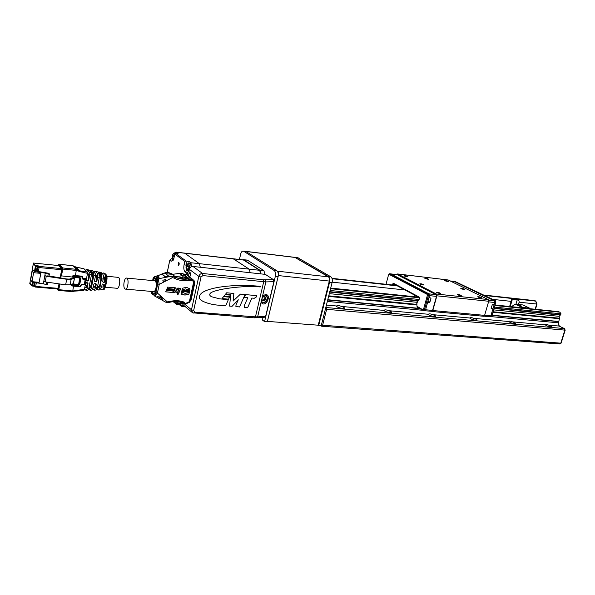 <?xml version="1.0" encoding="UTF-8"?>
<svg xmlns="http://www.w3.org/2000/svg" width="595" height="595" viewBox="0 0 595 595"><rect width="100%" height="100%" fill="white"/><g stroke="black" fill="none" stroke-linecap="round" stroke-linejoin="round"><path stroke-width="0.89" d="M245.683 251.343L276.913 270.792C278.2 271.908 278.579 273.901 278.058 276.749L267.296 321.821L264.567 321.62L262.432 320.043L263.079 317.328M278.058 276.749L275.307 276.459C275.835 273.596 275.455 271.61 274.176 270.487L276.913 270.792M297.723 257.695L330.842 276.779C332.203 277.872 332.62 279.791 332.099 282.528L321.174 325.852L318.645 325.658L329.556 282.261C330.084 279.509 329.667 277.59 328.306 276.497L295.046 257.397M246.204 251.514L243.169 251.038C242.053 251.001 241.198 252.072 240.625 254.258L239.428 259.48M317.931 325.175L318.645 325.658M275.307 276.459L264.567 321.62M243.563 251.194L274.176 270.487M277.158 270.97L277.523 271.201C278.467 272.027 278.743 273.484 278.356 275.574L267.43 321.389L318.228 325.205L329.325 281.071C329.704 279.055 329.399 277.649 328.41 276.839L294.793 257.345M262.224 317.395L262.938 317.916M520.342 306.009L522.06 306.165L519.19 305.451L520.305 306.113M522.194 307.913L522.023 307.37L529.595 308.151L529.766 308.693M529.595 308.151L522.819 304.93L515.27 304.142L511.403 306.678M522.023 307.37L515.27 304.142M517.092 307.258L518.007 307.489M537.01 304.045L519.1 302.215C519.219 300.72 518.617 299.858 517.3 299.635L512.429 299.107L511.536 299.612L511.127 301.36L492.772 299.389M519.1 302.215L518.476 304.476M509.632 306.492L511.127 301.36M494.155 308.143L560.698 314.807L561.003 313.81L559.925 312.241L558.794 311.758L495.003 305.205M535.165 309.244L536.653 304.097L535.671 301.063L534.89 300.668L483.638 295.031M492.043 315.447L558.735 321.635L559.449 318.704L559.174 316.332L560.326 315.082L494.058 308.463M329.786 291.684L418.441 300.564M559.449 318.704L492.957 312.286M417.013 304.945L328.596 296.407M558.593 321.456L492.11 315.201M419.267 308.344L327.763 299.731M559.36 318.206L493.099 311.773M416.783 304.372L328.745 295.827M418.092 300.877L329.697 292.056M560.326 315.082L560.698 314.807M559.174 316.332L493.657 309.869M416.589 302.26L329.295 293.647M327.689 300.006L419.847 308.664M473.813 318.362C471.731 317.499 470.414 317.366 469.864 317.961L469.842 318.005C469.388 318.846 476.677 320.988 477.049 320.125C477.086 319.649 476.007 319.061 473.813 318.362L508.658 321.508C510.711 323.003 513.046 323.695 515.679 323.583C515.694 323.122 514.601 322.542 512.384 321.843C510.421 321.017 509.186 320.884 508.688 321.426L508.688 321.426M432.654 314.651C430.445 313.751 429.032 313.617 428.422 314.249L428.415 314.272C427.738 315.142 435.399 317.373 435.815 316.428C435.89 315.938 434.833 315.35 432.654 314.651L469.842 318.005M388.647 310.687C386.319 309.742 384.801 309.608 384.102 310.278L384.095 310.285C383.239 311.207 391.257 313.498 391.733 312.472C391.83 311.973 390.796 311.378 388.647 310.687L428.415 314.272M341.478 306.432C339.076 305.458 337.447 305.309 336.606 305.994L336.562 306.046C335.647 307.035 343.955 309.326 344.475 308.225C344.602 307.712 343.598 307.117 341.478 306.432L384.065 310.419M548.612 325.108C546.753 324.327 545.593 324.186 545.139 324.692L545.109 324.788C547.199 326.231 549.482 326.908 551.959 326.826C551.952 326.38 550.836 325.807 548.612 325.108L559.062 326.053L558.028 322.854L558.393 321.679M414.566 295.105L414.142 296.674M492.02 315.529L495.873 302.148M455.13 281.547L495.323 300.609L495.836 302.312L491.968 315.7L490.459 316.555M494.817 302.342L494.341 300.505L458.373 283.309M490.815 315.99L494.274 304.216L492.519 304.186L491.054 308.217L492.883 308.961L490.853 315.878L489.819 316.771L484.04 316.168M454.163 281.413L494.266 300.795L494.772 302.505L494.274 304.216M491.098 308.069L492.883 308.961M427.827 301.598L429.493 302.491L429.91 302.119L430.981 298.244L428.973 297.463L429.471 295.656L428.995 293.863L390.655 273.856M424.354 310.649L425.566 309.772L427.589 302.476L429.493 302.491M431.435 311.23L432.58 310.412L436.485 296.37L428.378 295.544L427.902 293.744L389.799 273.789L388.699 274.689M390.491 273.871L428.995 293.863L436.038 294.689L436.485 296.37M394.507 284.351L394.284 285.198L394.507 284.351M436.038 294.689L397.371 274.756M427.902 293.744L428.995 293.863L429.471 295.656L425.566 309.772L424.57 310.724L423.536 310.627M392.254 284.975L393.414 283.257L419.066 296.987L419.43 298.407L418.954 300.148L417.467 301.539L416.768 304.097L417.117 307.161L423.476 310.62L424.473 309.675L428.378 295.544M393.213 285.079L393.778 283.964L419.482 297.753M418.977 300.081L416.798 301.896M416.604 303.859L416.954 304.647M390.156 274.488L388.55 274.808L386.029 284.291M428.266 294.48L427.173 294.361L389.093 274.369M428.422 295.365L427.411 295.261L427.173 294.361M424.525 309.489L423.506 309.393L427.411 295.261M423.997 309.936L422.904 309.831L423.506 309.393M417.303 306.47L422.904 309.831M447.909 279.977L397.594 273.96L396.731 274.645M436.41 294.034L488.205 299.56L488.711 301.271L436.894 295.819L436.41 294.034L397.75 274.012M431.36 311.274L432.796 310.531L436.894 295.819M432.796 310.531L484.605 315.365L483.579 316.265L431.851 311.475M488.205 299.56L448.295 280.022M420.226 284.157L423.796 284.953C422.822 284.098 421.498 283.718 419.81 283.822L420.226 284.157M461.259 288.791L464.673 289.572C463.713 288.754 462.419 288.374 460.805 288.449L461.259 288.791M478.202 297.143L481.682 297.946C480.701 297.091 479.377 296.697 477.711 296.771L478.202 297.143M457.823 294.949L461.378 295.76C460.389 294.882 459.05 294.488 457.354 294.584L457.823 294.949M436.752 292.673L440.389 293.499C439.4 292.599 438.039 292.204 436.306 292.316L436.752 292.673M404.459 276.028L407.969 276.809C407.01 275.983 405.716 275.619 404.079 275.716L404.459 276.028M425.09 278.46L428.519 279.226C427.567 278.423 426.288 278.066 424.681 278.14L425.09 278.46M445.067 280.818L448.429 281.576C447.485 280.788 446.22 280.431 444.644 280.49L445.067 280.818M484.605 315.365L488.711 301.271M423.305 284.99L420.241 284.165M464.167 289.601L461.244 288.783M481.177 297.976L478.149 297.121M460.88 295.789L457.786 294.927M439.898 293.536L436.737 292.666M407.471 276.846L404.511 276.05M428.021 279.263L425.128 278.475M447.923 281.606L445.09 280.825M182.442 279.018L181.349 278.163M179.392 278.549L182.784 277.835L182.784 278.787L184.019 278.906L184.279 277.709L185.357 277.813L185.082 279.077M186.882 278.951L185.61 278.824L186.324 278.691M191.24 280.899L191.486 279.776L189.649 279.598L189.403 280.721L191.24 280.899L189.433 280.587M187.499 278.869L186.458 278.066M124.883 288.85L125.374 289.111C127.761 289.825 129.212 279.486 126.899 278.222L126.549 278.073C124.236 277.382 122.726 287.184 124.883 288.85M152.885 294.51L151.918 293.67L151.011 291.386M186.228 274.414L183.632 274.146M158.612 277.329L156.775 277.567L155.823 278.676L155.057 278.415M153.019 279.479L155.548 276.556L154.41 276.586L153.48 278.267M154.529 280.758L155.035 280.922L155.503 278.646L154.931 278.401L152.454 280.557M156.217 278.423L156.589 277.984M181.557 278.11L182.635 278.951L184.019 278.906M167.641 272.384L164.86 273.046L168.564 275.998L167.604 276.816M166.228 272.48L166.92 272.413M153.131 294.726L152.677 293.729M150.825 291.372L151.673 293.447M166.124 272.547L166.912 272.413M172.096 274.34L166.317 273.76L164.86 273.046L161.572 274.399M186.332 276.229L182.472 275.701L183.186 277.106L182.977 275.634L179.705 273.365M161.223 297.292L160.992 298.102L161.453 298.348M154.522 276.549L157.184 275.939L155.548 276.556L156.775 277.567M158.575 277.069L157.184 275.939M162.138 274.072L165.328 276.749M165.306 276.63L167.515 276.69M152.811 291.543L152.402 293.491L151.338 291.416M183.684 274.146L186.488 274.592M168.08 272.555L172.729 274.362M160.992 298.102L159.393 297.262M189.106 278.482L188.578 278.378L188.548 278.906L189.374 279.405L188.548 277.872L190.854 278.103L186.651 274.734M178.262 293.313L178.537 294.027L177.362 294.607L177.102 293.9L178.269 293.32L178.411 293.923L177.369 294.614M183.461 290.91L182.977 291.609L183.267 290.3L183.885 291.111L184.368 290.405L184.086 291.714L183.334 290.806L183 291.52M183.602 290.33L183.885 291.111M184.219 290.39L183.617 291.572M181.639 294.681L181.066 294.495L181.535 293.975L181.787 294.51L181.125 294.614M181.765 294.094L181.557 294.54M184.695 291.766L184.978 290.457L184.368 291.647M184.829 290.442L184.562 291.662M186.614 291.089L187.075 290.65L186.793 291.959L185.96 291.728L186.056 290.561L186.614 291.089L186.376 290.583M186.927 290.635L186.666 291.855M186.681 291.952L186.235 291.825M188.727 291.647L188.273 292.093L188.563 290.784L188.793 291.334L189.627 290.881L189.344 292.19L188.593 291.543L188.295 291.996M189.098 291.676L188.593 291.543M188.756 290.806L188.793 291.334M189.478 290.866L189.017 292.063M182.524 288.203L186.533 287.325L190.073 288.999L189.627 290.323L185.67 288.91L182.077 289.728L182.524 288.203M189.485 288.471L189.879 288.806M189.857 288.806L189.76 290.427L187.217 289.14M185.097 289.014L182.137 289.534M185.558 291.528L185.759 291.862L184.867 291.781L185.424 290.501L185.558 291.528L185.625 290.516M185.677 291.543L184.889 291.691M188.942 294.116L184.762 295.068L181.289 293.424L181.594 291.981L185.045 293.35L189.269 292.673L188.957 294.101L189.098 292.755M182.725 294.48L182.211 294.183M188.86 294.161L185.03 295.083M184.636 294.956L182.963 294.54M187.983 290.948L187.351 292.004L187.202 290.665L187.983 290.948M187.745 292.041L187.336 291.914M188.258 290.762L187.611 291.937M187.648 291.617L187.841 291.223L187.514 291.446M182.531 290.591L181.854 290.903L181.996 290.256L182.858 290.353L182.487 291.505L181.743 291.468L182.531 290.591L181.877 290.814M182.888 290.39L182.583 291.267L181.758 291.409M169.025 289.891L168.43 289.81L169.337 289.111L168.787 289.772M169.568 290.085L169.173 289.906L169.82 289.163L169.285 290.04M168.065 289.802L168.675 289.051L168.065 289.802M166.749 289.988L167.188 288.917L166.488 289.877M167.604 289.051L168.14 289.215L167.455 289.572L167.976 289.564L167.225 289.713L167.478 288.947M171.196 289.282L171.806 289.393L171.583 290.122L171.457 289.534L170.772 290.048L171.36 289.296L170.81 289.958M168.021 288.977L167.329 289.371M170.877 289.475L170.036 289.981L170.52 289.371M173.554 290.3L172.833 290.159L173.056 289.453L173.197 290.04L173.866 289.527L173.316 290.189M177.422 292.814L176.083 292.792L175.622 291.535L174.335 292.636L172.58 292.48L175.168 290.278L174.238 287.712L175.689 287.846L176.239 289.363L177.801 288.039L180.865 288.322L178.85 293.038L176.046 292.695M172.654 289.401L171.68 290.345M172.327 289.505L172.238 289.966L172.446 289.415L172.758 289.832L171.814 290.353M171.806 289.393L171.323 290.003M170.713 289.683L169.947 289.884M173.19 289.467L173.041 289.906M173.978 290.643L174.409 289.579L173.688 290.524M169.181 289.096L168.898 289.787M169.746 289.133L169.716 289.728M174.246 289.564L173.852 290.538M173.703 289.512L173.428 290.196M175.622 291.535L174.201 292.532L172.684 292.39M165.67 291.855L166.317 290.293L174.03 290.985L172.305 292.45L165.67 291.855M176.239 289.363L175.592 287.839M167.039 288.553L167.634 287.102L173.971 287.69L174.536 289.237L167.039 288.553M173.331 290.152L172.84 290.182M167.805 289.527L167.277 289.735M180.702 288.307L178.716 292.933L177.548 292.829M179.311 288.181L176.566 290.516L177.518 292.896L179.526 288.211L176.566 290.516M167.024 288.902L166.63 289.884M171.94 290.464L172.186 289.371M168.511 289.036L168.236 289.728M172.297 289.497L172.133 289.869M174.536 289.237L167.076 288.463M173.874 287.675L174.409 289.133M176.693 290.62L177.518 292.896M172.305 292.45L165.708 291.766M173.8 290.97L172.178 292.346M153.458 293.997L155.964 292.212L157.623 284.291L156.098 278.757L157.333 279.784L157.705 283.889L159.259 284.358L158.263 278.795L157.333 279.784M166.756 302.491L167.143 301.725L157.422 293.075L155.875 292.606C155.436 294.413 154.864 295.187 154.165 294.919L154.655 296.042L157.422 293.075L159.259 284.358L172.26 277.709L172.133 276.229L171.39 276.266L172.26 277.709L173.026 277.791L172.818 276.303L171.784 276.065L168.69 276.853L165.023 276.742L162.056 274.355L157.02 275.827M185.216 304.015L185.908 303.286L185.804 303.904M190.065 301.487L189.255 302.267M188.578 278.378L183.788 274.265L186.495 274.615L191.419 278.363L190.854 278.103L191.292 279.762M194.312 281.539L194.052 280.58L191.389 278.334L191.069 279.576L189.374 279.405L189.173 280.334L187.633 278.854C182.814 279.509 178.344 278.765 174.216 276.623L171.784 276.065M152.937 293.878L154.35 295.789M188.191 277.977L188.548 278.906M183.26 303.286L183.082 303.703L183.61 303.792L184.219 303.145L182.553 303.316L182.702 302.639L184.413 302.23C179.683 300.401 174.618 300.215 169.225 301.658L167.909 301.791L167.225 302.535M125.5 289.118L153.51 291.609C155.86 292.294 157.422 283.012 155.28 281.123L156.069 278.884M157.095 275.872L159.14 277.188L157.028 277.768L156.098 278.757M191.263 279.754L191.047 280.743M166.079 280.55L163.149 281.316L162.814 280.223L165.804 279.509L166.079 280.55L165.031 279.695M166.831 302.55L166.273 302.431M165.708 302.186L166.994 302.424M167.909 301.791L165.611 302.134L161.565 299.88M182.606 303.636L182.36 303.153L182.739 303.77L183.61 303.792M183.082 303.703L182.546 303.614M172.342 276.809L171.776 276.236M161.022 297.976L161.743 298.593L162.338 297.887L159.996 296.637L159.348 297.299L158.136 296.645L156.359 296.994L154.707 296.072M161.743 298.593L162.926 299.233L161.059 299.501M176.596 303.428L177.087 303.591L177.645 302.796L175.205 301.501M155.875 292.606L155.645 292.182L153.272 293.982L152.647 293.707L153.094 291.572M155.645 292.182L157.303 284.261L155.749 278.854M182.494 302.565L182.36 303.153M157.705 283.889L157.303 284.261M166.756 273.767L168.935 273.983M72.345 291.572L72.754 290.97L84.445 289.304L85.427 284.194L84.951 284.611M58.637 290.427L72.24 291.602L72.597 290.992L72.248 291.609L74.063 290.866M74.092 291.2L72.843 291.453M84.445 289.304L83.754 290.568L74.115 291.148M77.737 290.821L76.1 290.843M72.94 277.099L60.764 275.812L60.348 278.051M79.797 278.11L80.124 278.438L79.819 277.925L78.689 283.919L78.064 284.38L72.992 283.934M78.064 284.38L78.414 284.745L79.016 284.254L78.689 283.919M71.192 284.484L73.512 285.102L73.416 284.417L78.414 284.745L78.518 285.421L79.745 284.462L80.853 278.653L80.02 277.553L72.627 276.541L73.393 275.388L82.169 276.34L82.616 276.972L82.006 276.177L75.513 275.589L76.391 269.304L79.797 270.874L87.391 272.079L84.044 268.828L75.929 267.051L72.597 265.66M74.836 277.567L79.775 277.932L80.02 277.553M58.228 265.511L58.481 264.768L62.014 268.427L62.654 267.958L76.391 269.304L73.215 265.831M87.391 272.079L87.51 273.358L79.827 271.543L76.487 270.428L76.391 269.304M73.23 265.839L76.889 269.476L76.636 270.48M89.845 274.079L89.689 272.398L91.31 272.622L91.496 274.63L89.845 274.079L88.655 280.245L87.621 281.019L86.558 280.833L85.851 278.705L82.646 278.408M82.378 278.103L82.579 276.995M82.891 279.226L85.219 279.39L85.115 278.713L82.787 278.549L82.891 279.226L82.058 278.133L82.378 276.407M87.584 282.789L88.001 283.637L87.673 282.841L86.602 282.655L85.427 284.194L84.274 284.328L85.219 279.39L86.372 279.263L87.51 273.358M75.513 275.589L73.393 275.388M79.931 277.969L74.777 277.582L72.627 276.541M58.459 265.534L61.813 268.843L60.117 278.014M92.18 270.621L90.856 270.331L91.496 271.097M91.526 270.963L90.269 270.956L86.439 269.312L85.613 270.353M85.576 285.488L86.729 286.597M90.856 270.331L89.882 270.866M97.699 276.972L97.349 273.365L98.911 273.544L99.313 277.634L97.699 276.972L96.918 280.974L95.899 281.747L94.85 281.561L94.516 280.766L95.431 276.073L93.794 275.455L91.31 288.278L93.11 288.01L91.868 290.241L90.187 290.315L91.31 288.278M95.014 286.567L94.493 286.277M99.157 272.056L101.18 272.599L99.149 272.056L98.346 272.391M103.262 275.522L104.66 277.835L104.727 281.346L103.775 282.171L104.08 282.461L105.099 281.695L104.727 281.346M105.382 280.252C105.85 277.359 105.642 275.344 104.772 274.191L105.598 274.28C106.594 275.299 106.795 277.404 106.185 280.609L105.382 280.252L105.099 281.695M102.228 273.588L103.359 272.964L104.772 274.191M104.08 282.461L103.404 282.402L103.091 282.104L103.775 282.171M103.404 282.402L102.719 281.487L103.151 279.278L101.559 278.586C101.924 276.288 101.767 274.689 101.083 273.789L102.63 273.96L101.18 272.599M102.63 273.96C103.389 274.972 103.567 276.749 103.151 279.278M98.413 287.363L98.011 287.311L97.565 289.579L98.22 289.996C98.911 289.958 99.469 288.954 99.908 286.998L101.693 286.731L99.886 289.921L98.22 289.996M104.177 273.142L103.649 273.142M106.713 280.58L105.665 286.15L105.077 286.225C104.653 288.471 104.006 289.661 103.128 289.795L103.121 289.795C103.805 290.345 104.653 289.125 105.665 286.15L106.773 280.535L106.185 280.609L105.077 286.225L104.177 286.359C103.701 288.553 103.047 289.705 102.206 289.832L100.986 288.91M104.036 284.224L104.437 285.057L104.11 284.261L102.221 284.008L101.693 286.731M104.066 284.708L102.861 286.998L101.633 286.991M104.437 285.057L104.177 286.359M101.559 278.586L99.908 286.998M99.618 272.406L94.932 271.142L93.928 271.945M95.141 271.275L97.349 273.365M98.911 273.544L98.331 272.926L98.934 272.919L101.083 273.789M99.603 273.038L99.335 274.429M99.462 275.247L100.272 275.73L100.719 273.447M100.272 275.73L100.741 277.151C100.897 281.257 100.25 284.574 98.792 287.102L98.316 287.363M97.409 287.37L95.892 290.085L94.218 290.152L95.624 287.638L97.409 287.37L99.313 277.634M92.85 288.984L94.218 290.152M91.489 271.595L91.295 272.607L90.224 271.58L92.612 272.004L92.195 274.131L92.827 275.76L90.589 287.325L89.637 287.392L89.228 289.505L90.187 290.315M86.877 285.6L86.811 286.336M90.053 285.883L90.767 286.879M93.11 288.01L93.861 284.142L94.88 283.376L95.936 283.555L96.264 284.351L95.624 287.638M95.855 283.51L96.264 284.351M93.303 286.991L94.702 287.214L95.892 283.993M97.565 289.579L96.762 289.326M95.602 275.195L95.944 274.511M95.512 274.087L96.799 276.459L96.554 280.617L95.564 281.42L95.899 281.747M95.207 281.68L94.873 281.353L95.564 281.42M91.541 274.369L91.756 273.841M93.794 275.455L93.556 272.904L95.141 273.105L92.649 270.725M95.141 273.105L95.431 276.073M90.7 272.034L90.804 271.469M92.195 274.131L91.578 273.774M92.612 272.004L93.556 272.904M89.228 289.505L88.633 289.274M89.064 287.236L89.637 287.392M84.512 288.939L86.126 290.472L86.982 288.917L88.789 288.649L91.496 274.63M88.789 288.649L87.822 290.405L86.126 290.472M57.804 288.977L59.031 283.875M98.011 287.311L97.439 287.214M87.621 283.265L86.454 287.437L86.104 287.831L84.892 286.961M87.688 272.837L87.517 273.336M86.565 269.386L89.689 272.398M87.562 272.711L88.834 275.068L88.276 279.873L87.264 280.662L87.621 281.019M86.282 280.52L87.264 280.662M85.576 283.428L86.23 280.029M88.001 283.637L86.982 288.917M85.851 278.705L86.163 279.33L85.219 284.269L84.103 284.678M80.727 285.131L81.946 284.179L80.727 285.131L80.266 286.612L73.215 286.143M72.754 290.97L73.505 286.18M80.266 286.612L73.155 286.158L71.244 285.622L71.125 284.499M58.072 288.977L35.425 287.028M32.494 282.394L31.832 285.481L30.01 283.294L30.167 282.432L30.003 283.294L31.87 285.771M31.595 285.206L31.505 285.719L29.78 283.651L33.439 263.161L35.083 265.615L33.491 263.83L33.327 264.708L33.491 263.83M35.179 265.095L35.73 265.154L35.083 265.615M49.028 275.961L66.61 278.966L69.37 279.1L72.999 277.91L74.464 278.282L71.155 279.278L66.692 279.271L46.239 276.288L44.818 275.701L48.931 276.489L49.4 273.953L48.82 273.321L37.18 271.313L37.924 267.2L37.18 266.686L37.098 265.549L38.549 265.972L37.478 266.776L36.741 270.889L37.18 271.313M30.657 279.992L31.996 281.68L33.603 272.696L34.458 271.632L36.667 271.841C39.248 272.294 40.624 272.8 40.78 273.373L39.166 282.313L35.812 282.685L32.368 282.38L31.996 281.68L39.166 282.313M35.328 270.695L36.436 270.799L37.18 266.686L35.373 266.367L35.99 265.437L35.328 270.695L34.532 270.457M33.417 263.116L29.78 283.651M46.722 282.104L46.284 284.514L47.444 284.611L47.875 282.275M49.4 273.953L45.28 273.157L43.338 283.83L46.284 284.514M35.343 282.64L43.338 283.83M46.239 276.288L45.22 281.889L65.651 284.827L70.113 284.812L73.371 283.651M43.799 281.294L45.22 281.889M45.28 273.157L36.667 271.841M48.232 273.841L47.771 276.385M118.145 277.359L118.717 277.605C120.83 279.189 119.35 288.977 117.111 288.285L105.389 287.244M247.356 260.119L263.868 270.591L264.954 274.258M242.701 259.859L243.809 259.807L259.784 270.145L260.863 273.774M265.92 298.028C264.173 295.789 262.789 296.236 261.77 299.374C263.526 301.606 264.909 301.159 265.92 298.028M262.559 297.21L261.785 299.352L263.057 300.832L265.102 300.163L265.876 298.021L264.604 296.548L262.559 297.21M264.254 296.593L264.991 297.411L264.217 299.545L265.102 300.163M262.38 300.111L264.217 299.545M264.991 297.411L265.876 298.021M265.318 274.369L273.462 279.65L273.886 281.673L265.876 281.911L202.895 275.589L201.013 277.039L193.665 310.464L194.833 312.159L255.448 316.867L263.704 281.814L263.332 279.791L202.568 273.492L192.981 266.456L265.318 274.369M202.895 275.589L202.568 273.492C200.679 273.492 199.429 274.459 198.812 276.385L191.486 309.802L192.668 312.829L254.377 317.842L264.53 317.224L265.653 316.287L273.886 281.673M182.159 303.286L183.364 305.057L192.044 312.308M190.772 298.274L191.359 298.75M190.467 299.664L191.054 300.14L194.87 282.714L194.275 282.253M192.981 266.456C191.121 266.448 189.887 267.393 189.292 269.282L188.972 271.789L190.712 273.098L189.835 277.158M221.995 298.578L228.577 299.173L229.447 297.173L223.586 296.622L221.995 298.578L228.577 299.173M228.354 299.679L219.548 298.831L211.508 296.719C209.514 295.626 209.202 294.399 210.571 293.038C214.758 289.349 243.065 285.176 260.253 286.946L260.461 286.374C233.709 283.629 207.834 287.415 201.259 293.424C198.276 296.608 198.745 299.188 202.664 301.174C207.127 303.361 212.452 304.707 218.648 305.213L225.661 305.83L228.354 299.679M223.995 296.124L229.677 296.652L230.339 295.142L225.185 294.651L223.995 296.124L229.677 296.652L230.325 295.142M245.051 294.547L240.462 294.101L233.121 301.07L233.872 293.469L226.702 292.777L225.587 294.153L230.711 294.644L229.581 306.09L232.095 306.313L238.283 299.783L235.947 305.057L235.977 306.544L239.547 306.961L245.051 294.547M256.839 295.678L245.579 294.592L244.359 297.351L247.81 297.671L244.21 305.785L244.233 307.273L247.632 307.667L251.901 298.058L254.281 298.281L256.341 296.972L256.839 295.678M273.462 279.65L263.332 279.791M261.168 301.866L262.529 303.807L263.63 304.008C267.356 304.023 270.197 296.042 266.895 294.808C265.318 294.28 263.786 295.038 262.291 297.084L257.62 316.89L265.653 316.287M256.118 317.864L257.62 316.89L255.448 316.867L254.377 317.842M261.272 302.26L261.458 302.364C265.095 303.071 267.118 301.382 267.534 297.292L265.727 294.629M244.233 307.273L247.632 307.667L251.893 298.058L254.273 298.281L256.333 296.972L256.832 295.678M247.803 297.671L244.359 297.344M235.888 306.485L239.54 306.961L245.043 294.54M233.114 301.063L233.865 293.469M230.704 294.637L225.594 294.153M229.581 306.09L232.095 306.313L238.283 299.783M201.155 300.178L202.657 301.174C207.12 303.361 212.445 304.707 218.64 305.213L225.661 305.83L228.346 299.679M210.719 296.213C209.44 295.239 209.388 294.175 210.563 293.038C214.75 289.341 243.058 285.176 260.246 286.939L260.454 286.374M228.569 299.166L229.439 297.173M194.03 283.376L194.52 284.306M194.163 282.744L194.796 283.034M190.876 297.805L191.553 297.232L191.01 297.18M190.958 297.812L191.404 297.909L191.724 297.098M191.419 295.313L192.148 295.135M193.405 286.24L194.089 286.292M191.746 296.972L191.077 296.875M193.316 286.619L192.237 294.748M191.806 295.351L191.389 295.455M191.932 294.718L191.538 294.77M174.982 252.964L176.209 252.146L184.829 253.254L199.34 263.659L200.314 267.244L199.34 263.659L249.179 269.148L233.166 258.751M250.25 272.629L249.179 269.148L250.25 272.629M260.714 273.752L259.621 270.294L243.407 259.941M176.209 252.146L233.27 258.766L249.179 269.148L259.621 270.294M174.447 256.891L172.58 255.5L173.39 255.218M172.758 254.682L174.61 256.125M173.338 255.508L174.551 256.408M182.948 304.744L181.951 305.473L180.233 305.332M182.204 303.48L180.91 303.294M181.148 302.58L181.594 302.818M181.111 302.781L182.152 303.658M190.288 263.54L191.352 266.731M186.934 265.177L190.095 267.021L189.924 267.81L186.741 266.017L187.566 265.72M187.514 266.024L189.924 267.81M243.861 260.097L184.829 253.254L199.34 263.659L190.846 262.73L191.791 266.567M178.195 265.504L178.723 262.328C179.467 263.57 179.333 264.649 178.336 265.571L178.195 265.504M167.299 272.309L169.82 260.082L171.338 258.706L173.398 258.847M169.843 260.283L171.092 261.227L172.989 260.684L175.012 254.243L184.785 261.436L184.078 264.723C183.498 268.129 183.84 270.509 185.112 271.863L186.451 272.874L186.138 274.34L185.528 274.206M173.42 260.03L171.338 258.706M175.852 302.967L174.699 302.386M179.452 304.848L176.67 304.387L175.778 303.294M177.719 304.707L177.95 303.658M184.785 261.436L186.019 260.967L175.607 253.336L175.012 254.243M188.965 271.737L186.956 270.45C186.042 269.49 185.796 267.795 186.213 265.355L187.09 261.279L186.019 260.967M187.09 261.279L189.188 261.51L190.846 262.73M176.529 252.287L178.098 253.44L175.607 253.336M187.113 275.083L187.693 272.413L186.451 272.874M188.437 276.087L189.061 273.194L190.66 273.358M187.693 272.413L188.615 271.699M189.061 273.194L190.467 274.25M188.779 263.377L189.188 261.51M189.002 270.628L188.392 269.617M183.379 305.071L181.862 306.447L180.359 305.339M173.383 258.929L173.792 259.242M328.306 276.497L330.842 276.779M332.099 282.528L329.556 282.261M298.274 257.866L295.819 257.568M295.194 257.471L246.166 251.492M277.523 271.201L328.41 276.839M329.325 281.071L278.356 275.574M558.266 311.616L559.136 311.914M418.828 297.388L330.634 288.337M332.107 278.72L397.363 285.883M484.523 295.447L535.887 301.13M404.994 289.973L332.181 282.164M515.932 304.209L517.3 299.635M510.213 306.551L512.429 299.107M330.545 288.687L419.49 297.79M494.914 305.51L559.62 312.137M561.003 313.81L494.452 307.094M419.14 299.478L330.091 290.486M534.89 300.706L483.742 295.075M396.642 285.496L332.003 278.386M561.144 343.092L559.798 343.977L561.137 343.114L565.191 330.143L325.368 309.207M565.198 330.121L564.32 328.574L564.848 330.188L560.795 343.166L322.616 325.234L321.716 326.231L321.107 326.038L321.716 326.231M564.558 328.648L559.062 326.053L564.32 328.574L326.186 307.533L326.603 309.459L322.616 325.234L321.397 324.982M559.3 326.12L558.37 322.81L490.429 316.577M558.378 322.788L558.735 321.635M325.852 307.31L326.186 307.533L325.785 307.563M327.332 301.427L422.8 310.293M326.41 305.071L336.606 305.994M512.384 321.843L545.109 324.788M494.341 300.505L495.323 300.609M495.836 302.312L494.854 302.208M455.502 281.591L454.639 281.487M490.979 315.603L491.968 315.7M454.565 281.45L450.281 280.996M488.726 300.274L494.266 300.795M488.547 301.836L494.772 302.505M490.853 315.878L484.628 315.276M430.981 298.244L429.806 297.626M429.91 302.119L427.969 301.085M424.473 309.675L432.58 310.412M397.713 274.801L389.799 273.789M394.485 284.336L393.444 284.224M393.511 284.068L392.529 283.956M185.61 278.824L185.923 277.382L183.186 277.106L178.061 278.2M180.59 302.037L180.374 303.019L177.645 302.796L176.514 303.376L172.803 301.68M152.097 293.119L151.48 292.584M155.853 278.557L154.618 277.538M173.048 274.377L169.374 272.837M182.382 303.48L182.315 302.505M181.23 302.208L182.375 303.093M182.501 277.835L182.918 278.155M166.295 272.651L164.86 273.046M167.768 272.525L169.649 273.031M161.952 298.705L160.866 299.426L156.916 297.351M166.317 273.76L172.238 274.317L179.274 273.507M183.327 273.916L179.519 273.417L182.472 275.701L175.265 276.668L175.518 277.255M185.975 274.384L183.379 273.953M186.309 278.743L186.622 277.307L185.923 277.382L185.707 275.909L182.628 273.581L179.906 273.306L172.342 274.369L175.265 276.668L174.06 276.541M170.906 276.229L168.564 275.998M158.025 296.734L162.033 298.831L160.94 299.464M161.394 299.352L162.004 298.824M156.82 297.299L157.615 296.987M182.487 273.603L186.071 276.021L186.54 277.136M189.5 290.226L189.091 289.929M189.106 289.966L188.399 289.557M185.372 304.075L189.426 302.327L190.058 301.546L194.394 281.71L193.702 281.785L194.052 280.58L191.419 278.363M184.413 302.23L184.219 303.145L185.908 303.286L189.366 301.65L193.702 281.785L191.464 279.903M152.989 293.9L154.165 294.919M189.173 280.334C183.818 281.257 178.842 280.528 174.238 278.148L173.026 277.791M186.637 277.277L187.983 278.304L187.827 279.003C183.007 279.665 178.537 278.921 174.402 276.772L172.624 276.147M174.238 278.148L174.216 276.623M168.943 302.364L169.225 301.658M183.773 274.258L186.086 274.496M157.028 277.768L158.263 278.795L168.422 276.839M171.367 276.102L169.389 276.653M181.088 302.855L179.816 303.814L177.117 303.591M162.331 274.526L161.803 274.429M179.69 303.755L181.081 302.922L181.237 302.193M191.3 278.267L186.651 274.719M194.461 283.763L193.955 283.718M194.416 284.789L193.732 284.722M74.1 291.2L76.22 290.494M57.202 288.925L58.213 290.315M58.541 290.457L59.969 284.008M58.198 265.511L58.34 264.931M58.481 264.768L59.113 264.306L72.731 265.675M58.935 264.314L62.654 267.958L62.743 269.089L76.487 270.428M61.456 276.028L62.743 269.089L62.014 268.427M62.051 268.88L60.764 275.812M80.853 278.653L80.124 278.438L79.016 284.254L79.745 284.462M72.188 284.179L73.416 284.417M71.244 285.622L73.14 286.158L73.512 285.102L78.518 285.421M72.865 277.054L74.769 277.582L75.037 275.835M79.827 271.543L79.797 270.874L75.848 267.036M77.871 270.814L78.019 270.212L74.122 266.352M85.115 278.713L85.732 278.683M72.754 275.857L82.274 277.017L82.058 278.133M59.255 283.904L58.198 289.616L72.597 290.992M106.096 274.592L105.092 273.655M106.743 280.416L106.773 280.535C107.308 277.768 107.011 275.723 105.88 274.384L103.359 272.964M98.822 273.462L98.934 272.919M103.775 275.812L103.292 275.701M88.655 280.245L88.276 279.873M81.946 284.179L84.274 284.328L81.768 284.529M80.362 286.574L80.808 286.217M81.032 285.109L80.511 286.24L73.386 285.786L71.006 285.124M40.78 273.373L33.603 272.696L32.234 271.134L30.643 280.074L32.026 282.127M32.234 271.134L33.32 270.338L32.234 271.134M33.231 270.338L34.584 270.442M35.373 266.367L34.636 270.48L33.32 270.338L34.458 271.632M33.216 282.454L32.68 285.459L32.353 286.091L31.832 285.481M32.018 285.95L32.442 286.061M34.339 286.381L33.476 286.188L34.086 285.645L34.629 286.649M31.989 285.243L33.789 285.555L34.324 282.551M33.543 286.158L34.265 286.307M34.636 282.58L34.086 285.645L35.67 286.426L35.343 287.058L34.525 286.083L35.142 282.625M36.325 282.789L35.67 286.426L58.198 288.352M33.454 263.05L58.645 265.549L33.424 263.064M61.59 268.605L38.987 266.396L39.069 267.542L37.924 267.2L38.987 266.396L38.549 265.972M61.657 269.736L39.069 267.542L38.333 271.655M35.73 265.154L37.098 265.549M65.651 284.827L66.692 279.271M71.155 279.278L70.113 284.812M73.341 283.822L74.375 278.334M35.336 265.913L33.484 263.838M243.809 259.807L247.817 260.275M259.784 270.145L263.868 270.591M261.108 301.539C264.537 303.175 266.62 301.844 267.348 297.56L264.619 294.942M261.458 302.364C263.087 302.654 266.173 304.29 267.586 297.381L265.601 294.644M193.665 310.464L191.486 309.802L184.51 304.008M201.013 277.039L198.812 276.385L189.292 269.282M262.291 297.084L265.876 281.911L265.065 279.873M193.829 313.186L194.833 312.159M193.97 286.82L193.516 286.775M191.605 296.964L191.917 295.544M175.101 253.946L174.328 252.89L173.562 253.292M173.004 258.356L173.941 258.862M174.223 257.91C173.041 259.1 172.49 258.297 172.58 255.5M172.743 254.742C173.71 252.578 174.402 252.704 174.826 255.129M179.519 304.759L180.159 305.324L181.557 303.606M181.125 303.472C180.359 305.354 179.668 305.443 179.073 303.755M189.493 266.954L188.846 263.473L187.737 263.786M187.187 268.962L187.834 269.565L189.322 267.743M188.89 267.616C187.537 270.018 186.823 269.49 186.741 266.017M186.912 265.236C188.265 262.819 188.979 263.354 189.061 266.828M173.472 259.933L171.092 261.227M187.217 265.459L184.078 264.723M188.994 270.666L186.956 270.45L185.112 271.863M297.857 257.709L295.403 257.412M245.809 251.358L243.169 251.038M294.889 257.36L245.899 251.38M495.025 305.123L558.385 311.631L559.925 312.241M330.656 288.24L418.62 297.277M534.89 300.668L535.812 301.1L537.002 304.067L535.5 309.281M396.553 285.444L331.988 278.341M321.769 326.231L559.798 343.977M517.308 307.28L495.062 304.997M418.292 297.106L330.694 288.099M455.346 281.539L454.55 281.45M450.192 280.952L454.394 281.398M431.643 311.297L424.629 310.731M397.572 274.749L389.643 273.737M448.132 279.97L397.594 273.96M154.432 276.578C153.294 277.731 152.774 278.765 152.863 279.695M166.139 272.443L167.783 272.361L173.108 274.377M151.718 293.506L150.743 291.364M166.131 272.45L161.825 273.968M160.866 299.426L156.894 297.344M182.286 303.398L181.178 302.468M166.845 302.55L169.114 302.424C173.941 301.122 178.493 301.204 182.762 302.662M185.343 304.075L183.193 303.896M165.611 302.134L161.535 299.865M156.931 275.783L161.9 274.31L165.179 276.749M176.581 303.42L177.087 303.591M172.743 301.687L175.964 303.034M182.739 303.77L183.141 303.896M154.663 280.773L126.549 278.073M80.28 286.612L81.701 284.544L85.048 284.581M58.079 290.159L56.949 288.902M58.303 264.954L59.054 264.269L72.664 265.638M83.94 268.762L75.9 267.036L73.564 266.032M77.558 269.907L77.967 270.175M92.463 270.606L90.715 270.234M103.128 289.802L102.206 289.839M94.932 271.142L96.695 271.521M76.941 269.795L77.61 269.944M88.216 269.691L86.439 269.312M72.248 291.609L58.563 290.457M32.219 271.104L30.628 280.007M30.68 280.505L30.62 280.044M34.867 286.879L35.343 287.058M35.358 287.058L57.998 288.992M74.464 278.282L73.423 283.77M32.368 282.38L35.812 282.685M118.264 277.367L106.847 276.273M103.947 275.998L103.322 275.939M100.205 275.641L99.477 275.567M96.457 275.284L95.542 275.195M92.679 274.92L91.466 274.801M88.834 274.548L87.309 274.407M102.838 287.021L101.656 286.916M99.053 286.686L97.573 286.552M95.111 286.336L93.46 286.188M91.095 285.979L89.332 285.823M87.019 285.615L85.182 285.451M243.459 259.665L247.461 260.134M262.529 303.807L261.926 303.383M233.27 258.766L243.511 259.948M176.09 253.098L174.328 252.89L172.721 254.697M172.557 255.471C172.364 257.471 172.706 258.609 173.599 258.907M179.028 303.748L180.159 305.324M190.37 263.548L188.57 263.347L186.889 265.192M189.203 269.706L187.916 269.572M186.718 265.987C186.451 267.824 186.823 269.014 187.834 269.565M167.232 272.302L169.798 260.171M176.023 303.993L173.621 301.955M185.365 306.73L181.958 306.455"/></g></svg>
